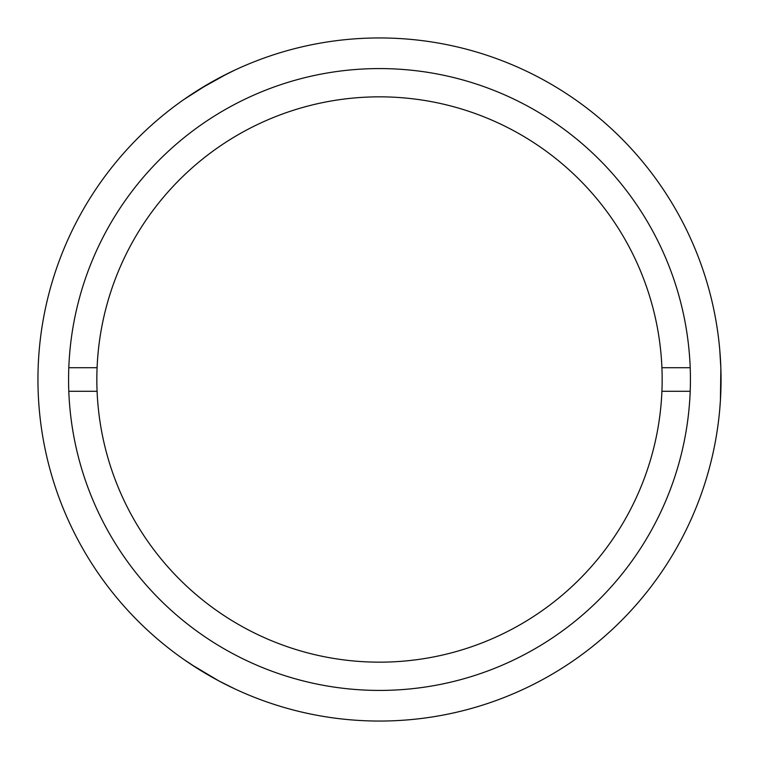 <?xml version="1.0" encoding="UTF-8"?>
<svg xmlns="http://www.w3.org/2000/svg" width="759" height="759" viewBox="0 0 759 759"><rect width="100%" height="100%" fill="white"/><g stroke="black" fill="none" stroke-linecap="round" stroke-linejoin="round"><path stroke-width="1.14" d="M379.5 721.05A341.55 341.55 0 0 0 721.05 379.5A341.55 341.55 0 0 0 379.5 37.95A341.55 341.55 0 0 0 37.95 379.5A341.55 341.55 0 0 0 379.5 721.05M379.5 68.576A310.924 310.924 0 0 0 68.576 379.5A310.924 310.924 0 0 0 379.5 690.424A310.924 310.924 0 0 0 690.424 379.5A310.924 310.924 0 0 0 379.5 68.576M661.914 367.726A282.661 282.661 0 0 1 379.5 662.161A282.661 282.661 0 0 1 97.086 367.726A282.661 282.661 0 0 1 379.5 96.839A282.661 282.661 0 0 1 661.914 367.726L690.206 367.726M661.914 391.274L690.206 391.274M68.794 391.274L97.086 391.274M97.086 367.726L68.794 367.726M719.779 408.94L720.414 400.316M720.86 368.238L719.779 350.06M720.86 368.106L720.414 400.363M183.858 659.467L199.057 669.495M218.564 680.757L234.863 688.916M234.863 70.084L218.583 78.234M208.734 83.708L183.858 99.533M198.953 89.571L227.112 73.832M218.687 680.823L190.974 664.305"/></g></svg>
